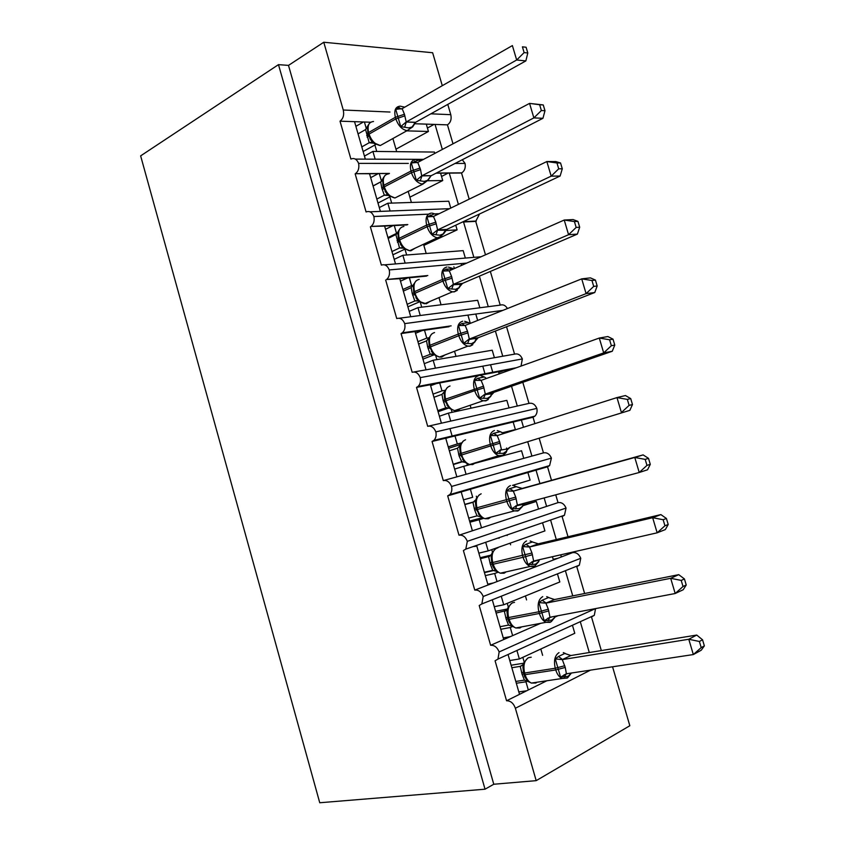 <?xml version="1.0" encoding="UTF-8"?>
<svg xmlns="http://www.w3.org/2000/svg" width="845" height="845" viewBox="0 0 845 845"><rect width="100%" height="100%" fill="white"/><g stroke="black" fill="none" stroke-linecap="round" stroke-linejoin="round"><path stroke-width="1.27" d="M492.91 372.803L490.565 364.744M477.657 320.445L475.788 314.034M461.602 265.362L461.085 263.577M508.141 654.854L519.517 694.337L528.315 689.974L525.949 681.799L516.316 683.246M595.493 608.611L499.152 651.939L497.958 659.089L495.075 660.79L506.567 700.769L519.517 694.337M517.013 650.819L519.358 658.963L574.78 633.285L572.53 625.575M519.358 658.963L509.778 660.547M580.378 622.004L589.292 652.53M595.535 608.738L594.299 615.318L591.489 616.956L601.323 650.576M492.413 600.256L503.726 639.538L512.63 635.63L510.285 627.497L500.779 629.282M560.753 554.816L561.376 556.939L572.656 552.619C576.248 552.207 578.941 554.098 580.758 558.281L483.203 596.486L481.84 603.943L479.199 605.516L490.628 645.284L503.726 639.538M501.391 596.676L503.726 604.777L559.812 581.973L557.573 574.304M503.726 604.777L494.272 606.699M565.516 571.135L572.752 595.883M580.758 558.281L579.353 565.157L576.765 566.657L584.624 593.507M476.77 545.944L488.019 585.015L497.029 581.571L494.695 573.48L485.305 575.603M544.138 497.927L546.609 506.387L558.027 502.627C561.576 502.11 564.249 503.926 566.044 508.077L467.327 541.318L465.796 549.113L463.398 550.539L474.763 590.095L488.019 585.015M485.843 542.828L488.178 550.887L544.919 530.913L542.691 523.277M488.178 550.887L478.84 553.137M550.729 520.52L556.295 539.554M566.044 508.077L564.46 515.239L562.115 516.601L568.009 536.755M527.713 441.713L531.917 456.089L543.462 452.888C546.968 452.265 549.62 454.008 551.405 458.117L451.547 486.456C452.233 489.846 451.652 492.55 449.815 494.589L447.681 495.857L461.201 491.927L472.397 530.787L481.513 527.798L479.189 519.749L469.926 522.199M447.681 495.857L458.993 535.202L472.397 530.787M461.201 491.927L470.39 489.255L472.704 497.272L463.493 499.86M512.492 485.379L530.1 480.108L527.893 472.513L547.539 466.799L551.5 480.319M470.39 489.255L527.893 472.513M536.026 470.147L539.934 483.53M555.735 494.821L558.027 502.627M511.51 386.228L517.298 406.033L528.981 403.392C532.445 402.664 535.065 404.332 536.839 408.399L435.851 431.89C436.559 435.46 435.904 438.28 433.907 440.361L432.059 441.47L445.727 438.196L456.86 476.855L466.07 474.298L463.768 466.303L454.621 469.081M432.059 441.47L443.298 480.604L456.86 476.855M445.727 438.196L455.011 435.967L457.314 443.942L461.381 442.928M502.194 432.82L515.365 429.566L513.158 422.004L533.026 417.229L534.906 423.641M455.011 435.967L513.158 422.004M503.588 433.305L515.365 429.566M457.314 443.942L448.22 446.857M448.642 448.315L460.525 444.512M521.386 420.028L523.499 427.253M539.163 438.196L543.462 452.888M495.392 331.05L502.754 356.231L514.563 354.139C517.985 353.305 520.583 354.9 522.347 358.935L420.24 377.62C420.958 381.37 420.24 384.317 418.064 386.45L416.511 387.38L430.327 384.739L441.407 423.197L450.723 421.095L448.42 413.131L439.4 416.236M416.511 387.38L427.697 426.303C431.246 425.553 433.96 427.412 435.851 431.89M428.647 426.081L441.407 423.197M430.327 384.739L439.717 382.954L441.998 390.886L445.083 390.274M439.717 382.954L498.497 371.737L499.131 373.923M441.998 390.886L433.031 394.119M498.497 371.737L512.904 368.99M506.82 370.152L507.084 371.082M522.812 382.31L528.981 403.392M502.828 310.39L404.702 323.624C405.452 327.585 404.649 330.649 402.294 332.824L401.048 333.574L415.011 331.578L426.028 369.825L435.439 368.156L433.158 360.245L424.253 363.667M401.048 333.574L412.17 372.286C415.677 371.409 418.37 373.184 420.24 377.62M413.892 371.98L426.028 369.825M415.011 331.578L424.496 330.215L426.778 338.116L429.017 337.778M424.496 330.215L449.054 326.709M426.778 338.116L417.916 341.665M506.535 326.73L514.563 354.139M466.767 263.08L389.26 269.935C390.02 274.097 389.133 277.287 386.598 279.494L399.769 278.681L410.733 316.738L420.25 315.502L417.979 307.633L409.191 311.372M385.669 280.044L396.738 318.554C400.192 317.551 402.854 319.241 404.702 323.624M399.199 318.238L410.733 316.738M399.769 278.681L409.36 277.762L411.621 285.61L413.036 285.462M409.36 277.762L426.524 276.104M411.621 285.61L402.885 289.486M479.368 276.167L488.273 306.672L500.219 305.129L490.353 271.446M428.447 214.155L373.891 216.521C374.673 220.904 373.701 224.21 370.976 226.449L384.612 226.069L395.523 263.925L405.135 263.122L402.875 255.285L394.203 259.341M370.374 226.809L381.38 265.108C384.792 263.978 387.411 265.583 389.26 269.935M384.549 264.844L395.523 263.925M384.612 226.069L394.298 225.573L396.548 233.389L397.224 233.347M445.41 230.537L457.113 229.861L455.761 225.192M394.298 225.573L407.079 224.918M423.852 245.399L457.113 229.861M396.548 233.389L387.929 237.572M462.405 222.055L475.703 221.369L485.484 254.81M463.546 222.003L473.865 257.355L481.09 256.753M408.325 163.412L358.607 163.391C359.4 168.007 358.343 171.44 355.428 173.69L369.54 173.732L380.387 211.387L390.094 211.007L387.844 203.222L379.289 207.585M355.153 173.848L366.096 211.958C369.466 210.701 372.064 212.222 373.891 216.521M369.92 211.799L380.387 211.387M369.54 173.732L379.32 173.658L381.517 181.295M427.813 180.756L442.738 180.545L440.583 173.172L461.539 173.003L469.197 199.156M379.268 173.5L389.175 173.584M436.062 173.204L440.583 173.172M409.878 197.181L442.738 180.545M381.19 181.622L373.046 185.921M449.213 172.95L458.402 204.395M527.375 681.112L525.949 681.799M528.315 689.974L546.873 680.753M512.609 626.504L510.285 627.497M512.63 635.63L540.673 623.325M555.007 617.04L558.049 615.699M497.958 572.266L494.695 573.48M497.029 581.571L553.401 559.992L552.44 556.707M481.513 527.798L538.54 509.039L536.321 501.423L522.854 505.743M483.615 518.334L479.189 519.749M466.07 474.298L523.752 458.349L521.545 450.765L463.768 466.303M450.723 421.095L509.049 407.903L506.842 400.361L448.42 413.131M435.439 368.156L494.409 357.71L492.212 350.21L433.158 360.245M420.25 315.502L479.844 307.77L477.657 300.302L417.979 307.633M405.135 263.122L465.341 258.074L463.176 250.638L402.875 255.285M450.765 208.092L448.769 201.226L387.844 203.222M390.094 211.007L449.561 208.673M612.562 666.789L629.831 725.739L536.195 780.653L493.776 784.244L288.494 65.392L323.772 42.25L343.26 110.008C344.306 115.004 343.218 118.722 340.017 121.173L354.541 121.669L365.325 159.135L423.556 159.367M340.017 121.173L350.907 159.071C354.224 157.698 356.791 159.135 358.607 163.391M355.322 159.092L365.325 159.135M354.541 121.669L364.417 122.007L366.381 128.841M406.73 130.869L428.426 131.471L426.281 124.13L447.449 124.859L453.004 143.819M364.417 122.007L370.691 122.229M414.187 123.719L426.281 124.13M395.967 149.185L428.426 131.471M435.048 124.437L442.347 149.438M434.826 153.41L434.425 152.058L372.899 151.413L375.138 159.166M536.195 780.653L515.376 708.258C513.517 703.23 510.581 700.737 506.567 700.769M499.152 651.939C497.209 647.281 494.367 645.062 490.628 645.284M483.203 596.486C481.27 591.87 478.46 589.736 474.763 590.095M467.327 541.318C465.415 536.755 462.637 534.716 458.993 535.202M451.547 486.456C449.646 481.935 446.899 479.981 443.298 480.604M499.934 425.172L499.765 424.591M485.125 374.293L482.77 366.17M470.316 323.382L468.014 315.449M454.367 268.552L453.849 266.788M430.876 113.811L450.786 114.677L447.776 104.4M442.294 85.694L432.64 52.739L323.772 42.25M450.786 114.677C451.737 119.24 450.628 122.631 447.449 124.859M436.358 173.045L461.824 172.845C464.687 170.796 465.775 167.659 465.067 163.444L462.289 159.737M479.537 213.986L475.703 221.369M507.422 308.552C505.542 305.362 503.134 304.221 500.219 305.129M522.347 358.935L521.048 366.075M536.839 408.399C537.483 411.652 536.818 414.251 534.843 416.184L533.026 417.229M551.405 458.117L549.62 465.584L547.539 466.799M494.219 570.396L484.449 572.625M482.294 517.7L469.598 521.069M523.118 504.94L536.321 501.423M465.067 163.444L455.075 163.434M493.776 784.244L485.041 789.198L319.748 802.75L140.64 155.871L278.48 64.642L288.494 65.392M449.973 428.605L452.128 436.083M372.899 151.413L364.448 156.093M485.041 789.198L278.48 64.642M434.076 124.405L427.422 128.049M448.146 173.109L441.544 176.468M503.557 370.775L498.719 372.508M514.785 421.613L513.19 422.13M538.582 509.028L546.609 506.387M535.878 469.64L516.696 475.154M491.769 482.4L491.938 482.981M557.922 558.26L553.2 559.327M507 534.969L507.148 535.498M439.199 213.69L435.534 213.848M465.341 258.074L473.865 257.355M479.844 307.77L488.273 306.672M494.409 357.71L502.754 356.231M509.049 407.903L517.298 406.033M523.752 458.349L531.917 456.089M553.401 559.992L561.376 556.939M363.434 121.976L355.882 126.338M473.358 530.48L472.376 530.723M493.512 582.913L487.776 584.17M510.412 636.602L503.261 637.901M526.699 690.777L518.819 691.907M378.18 173.669L370.67 177.682M392.946 225.647L385.542 229.291M407.681 277.921L400.488 281.163M422.278 330.532L415.508 333.3M436.4 383.588L430.601 385.711M448.304 437.573L445.78 438.397M483.541 484.787L483.71 485.379M470.232 488.716L450.744 494.314M498.856 537.758L499.015 538.297M368.346 134.957L371.673 141.147L374.546 143.756M412.18 127.151L407.11 130.648L412.656 126.898L408.663 127.891L400.741 126.602L395.735 109.332L399.03 107.579L401.111 109.016M527.798 52.981L526.076 47.235L522.411 46.834L524.122 52.601L527.798 52.981L525.865 60.903L415.624 122.303L412.645 126.898M525.865 60.903L516.675 60.006L406.223 121.976L415.624 122.303M524.122 52.601L516.675 60.006L512.387 45.588L402.146 108.656L404.438 114.233L406.223 121.976M522.411 46.834L526.076 47.235M358.058 133.88L365.568 129.581L368.283 125.092L367.533 126.94L367.892 133.383M363.139 151.54L375.782 144.495M373.765 143.185L369.18 142.752L365.568 129.581M361.808 146.893L369.18 142.752M369.508 123.285L368.283 125.092M373.173 142.034L369.349 142.657M400.741 126.602L406.044 122.081M395.735 109.332L402.146 108.656M383.545 187.643L386.989 193.927L389.788 196.378M428.119 180.175L424.222 181.411L416.342 180.323L411.304 162.958L418.18 160.275M544.983 110.727L543.261 104.938L539.638 104.738L541.37 110.537L544.983 110.727L542.944 118.3L430.992 175.813L428.119 180.165L422.151 184.083C417.324 183.027 413.754 179.225 411.452 172.665L420.546 169.655L421.687 175.908L431.172 175.718M542.944 118.3L533.871 117.899L421.866 175.813M541.37 110.537L533.871 117.899L529.562 103.396L417.768 162.409L420.546 169.655M539.638 104.738L529.562 103.396L543.261 104.938M373.078 186.016L380.968 181.802L383.472 177.703L382.69 179.7L383.091 186.058M377.979 203.043L390.316 196.705M388.446 195.417L384.317 195.216L381.803 188.065L380.694 181.981M376.838 199.082L384.317 195.216M384.887 175.602L383.472 177.703M388.383 194.741L384.486 195.142M416.342 180.323L421.687 175.908M411.304 162.958L417.768 162.409M398.829 240.603L402.4 247.004L405.104 249.275M441.85 236.22L437.277 237.815L438.787 237.688L443.678 233.738L439.865 235.216L432.017 234.329L426.957 216.88L434.193 213.954M562.284 168.799L560.552 162.979L556.971 162.979L558.714 168.82L562.284 168.799L560.119 176.035L446.804 229.407L443.678 233.738M560.119 176.035L551.183 176.14L437.604 229.935L446.804 229.407M558.714 168.82L551.183 176.14L546.842 161.543L433.474 216.457L435.809 222.14L437.604 229.935M556.971 162.979L546.842 161.543L555.82 161.564L560.552 162.979M388.172 238.417L396.569 234.171L398.745 230.6L397.932 232.713L398.365 239.008M392.893 254.799L404.861 249.169M403.287 247.955L399.537 247.965L395.893 234.667M391.953 251.556L399.537 247.965M400.35 228.171L398.745 230.6M403.688 247.722L399.706 247.891M432.017 234.329L437.425 230.03M426.957 216.88L433.474 216.457M414.198 293.849L418.983 301.38L426.25 303.799L430.01 301.411M457.282 290.331L454.187 291.905L452.487 291.831L454.61 291.652L459.31 287.606L455.582 289.307L447.787 288.641L442.695 271.087L445.959 269.132L453.575 268.9M579.681 227.22L577.938 221.369L574.41 221.57L576.163 227.432L579.681 227.22L577.399 234.097L462.521 283.392L459.807 286.645M577.399 234.097L568.579 234.709L453.416 284.353L462.521 283.392M576.163 227.432L568.579 234.709L564.228 220.038L449.276 270.801L451.621 276.537L453.416 284.353M574.41 221.57L564.228 220.038L573.079 219.552L577.938 221.369M403.35 291.092L411.177 287.627L414.092 283.772L413.258 286.032L413.733 292.243M407.882 306.83L419.437 301.876M417.641 300.852L414.832 300.989L412.286 293.722L411.177 287.627M407.153 304.306L414.832 300.989M415.92 281.005L414.092 283.772M419.067 300.978L415.011 300.915M447.787 288.641L453.237 284.438M442.695 271.087L449.276 270.801M429.64 347.379L434.414 354.847L439.484 357.044L441.66 357.108L445.125 354.879M472.777 344.76L469.978 346.228L467.813 346.154L470.507 345.911L475.027 341.771L471.394 343.693L463.641 343.239L458.518 325.589L461.771 323.561L468.553 322.6L469.873 323.477M597.172 285.969L595.429 280.086L591.954 280.498L593.708 286.402L597.172 285.969L594.785 292.507L478.133 337.746L475.566 340.715M594.785 292.507L586.092 293.637L469.324 339.077L478.323 337.673M593.708 286.402L586.092 293.637L581.709 278.871L465.151 325.441L467.517 331.229L469.324 339.077M591.954 280.498L581.709 278.871L590.433 277.878L595.429 280.086M418.602 344.042L426.535 340.873L429.524 337.229L428.668 339.627L429.175 345.763M422.954 359.136L434.288 354.742M432.228 354.087L430.211 354.298L427.654 346.978L426.535 340.873M422.426 357.329L430.211 354.298M431.584 334.092L429.524 337.229M434.52 354.53L430.39 354.235M463.641 343.239L469.133 339.151M458.518 325.589L465.151 325.441M446.931 405.146L449.941 408.61L454.525 410.638L457.156 410.712L460.303 408.653M488.336 399.505L485.854 400.857L483.234 400.762L486.498 400.467L490.839 396.242L487.29 398.386L479.58 398.132L474.425 380.398L477.678 378.296L484.375 376.997L486.16 378.222M614.78 345.077L613.016 339.162L609.594 339.774L611.357 345.711L614.78 345.077L612.266 351.256L494.019 392.302L491.399 395.08M612.266 351.256L603.7 352.904L485.315 394.097L494.209 392.238M611.357 345.711L603.7 352.904L599.285 338.053L481.122 380.377L483.498 386.218L485.315 394.097M609.594 339.774L599.285 338.053L607.882 336.542L613.016 339.162M433.939 397.277L441.977 394.393L445.04 390.96L444.153 393.495L444.702 399.569M438.09 411.716L448.6 408.061M446.942 407.67L445.674 407.882L443.097 400.509L441.977 394.393M437.784 410.628L445.674 407.882M447.343 387.433L445.04 390.96M450.068 408.357L445.854 407.829M479.58 398.132L485.125 394.161M474.425 380.398L481.122 380.377M465.553 439.77C461.095 441.608 459.648 446.128 461.222 453.332L460.314 453.649L460.778 455.275L465.553 462.669L469.672 464.528L472.725 464.592L475.534 462.743M503.979 454.568L501.814 455.772L498.772 455.687L502.553 455.328C505.056 453.871 506.451 452.434 506.725 451.029L503.282 453.364L495.603 453.332L490.427 435.492L493.66 433.327L500.282 431.689L504.042 433.432M632.482 404.533L630.708 398.576L627.339 399.4L629.113 405.378L632.482 404.533L629.852 410.353L510.179 447.1L507.317 449.751M629.852 410.353L510.179 447.1M629.113 405.378L621.413 412.518L616.977 397.583L497.177 435.608L499.575 441.512L501.391 449.413M627.339 399.4L616.977 397.583L625.448 395.544L630.708 398.576M449.35 450.797L457.504 448.199L460.641 444.988L459.733 447.66L460.314 453.659M453.321 464.56L462.838 461.645M461.666 461.655L459.088 455.951L457.504 448.199M453.216 464.222L461.222 461.761M463.197 441.048L460.641 444.988M465.69 462.479L461.402 461.708M495.603 453.332L501.201 449.477M490.427 435.492L497.177 435.608M478.354 513.823L481.27 517.024L484.924 518.703L488.378 518.756L490.818 517.151M517.858 510.993L514.415 510.919L518.703 510.486L522.696 506.113L519.348 508.648L511.711 508.827L506.504 490.892L509.736 488.653L516.284 486.678L522.221 488.442L513.316 491.146L515.735 497.103L517.372 505.088L639.232 472.492L634.775 457.462L513.517 491.093M650.291 464.338L647.545 469.788L639.232 472.492L646.974 465.394L650.291 464.338L648.506 458.339L645.189 459.384L646.974 465.394M645.189 459.384L634.775 457.462L643.108 454.895L522.221 488.442M464.856 504.592L473.2 502.268M464.792 504.38L474.077 501.803M468.743 518.091L477.034 515.872L474.7 510.063L472.925 502.352M479.157 494.927L476.231 498.645L475.397 502.11L476.01 508.046L476.485 509.683L477.414 509.45C478.967 514.299 481.47 517.383 484.924 518.703L514.415 510.919C510.971 509.546 508.447 506.387 506.863 501.455L516.221 498.782M481.396 516.886L477.034 515.872M472.978 502.342L476.326 499.31M511.711 508.827L517.372 505.088M506.504 490.892L513.316 491.146M648.506 458.339L643.108 454.895M492.265 564.365L492.265 564.386C492.656 566.477 494.124 568.812 496.67 571.368L500.293 573.185L504.127 573.216L506.176 571.864M533.998 566.52L530.174 566.456L534.927 565.949L538.761 561.513L535.508 564.228L527.914 564.629L522.675 546.599L525.896 544.286L532.361 541.972L538.349 543.831L529.551 546.99L531.991 553.01L533.628 561.006L657.156 532.815L652.667 517.7L529.741 546.947M668.205 524.491L665.332 529.583L657.156 532.815L664.952 525.77L668.205 524.491L666.409 518.471L663.145 519.717L664.952 525.77M663.145 519.717L652.667 517.7L660.874 514.594L538.349 543.831M480.435 558.682L489.688 556.306M480.161 557.721L490.861 555.165M473.274 546.546L475.65 546.335M484.343 572.245L492.741 570.333L490.396 564.471L488.621 556.739M495.212 549.081L492.001 553.095L491.156 556.844L491.79 562.738L492.265 564.386L493.226 564.228C494.695 568.854 497.05 571.843 500.293 573.185L530.174 566.456C526.942 565.073 524.565 562.02 523.066 557.299L532.477 554.69M497.198 571.59L492.741 570.333M488.801 556.686L492.096 553.919M527.914 564.629L533.628 561.006M522.675 546.599L529.551 546.99M666.409 518.471L660.874 514.594M510.137 623.694L512.661 626.43L515.767 627.972L519.95 627.972L521.587 626.884M550.211 622.342L546.05 622.321L551.236 621.719L554.911 617.23L551.753 620.114L544.201 620.737L538.941 602.612L542.152 600.225L548.532 597.563L554.563 599.527L545.87 603.14L548.331 609.213L549.968 617.241L675.197 593.507L670.677 578.297L546.071 603.108M686.224 585.004L683.235 589.726L675.197 593.507L683.024 586.504L686.224 585.004L684.429 578.952L681.218 580.42L683.024 586.504M681.218 580.42L670.677 578.297L678.746 574.653L554.563 599.527M496.099 613.058L506.113 610.576M495.603 611.336L507.708 608.918M500.029 626.694L508.542 625.089L506.176 619.163L504.391 611.41M511.362 603.51L507.866 607.83L506.989 611.875L507.644 617.684M513.073 626.589L508.542 625.089M504.581 611.368L507.94 608.822M544.201 620.737L549.968 617.241M538.941 602.612L545.87 603.14M684.429 578.952L678.746 574.653M524.08 674.616L524.101 674.68C524.09 676.18 525.653 678.546 528.78 681.788L531.357 683.066L535.857 683.024L537.071 682.211M567.28 678.017L562.052 678.503L567.629 677.817L571.157 673.275L568.093 676.306L560.584 677.162L555.292 658.931L558.492 656.47L564.787 653.46L570.861 655.53L562.284 659.607L565.252 667.434L566.404 673.782L693.333 654.558L688.791 639.264L562.485 659.575M704.36 645.886L701.234 650.227L693.333 654.558L701.213 647.608L704.36 645.886L702.544 639.792L699.385 641.482L701.213 647.608M699.385 641.482L688.791 639.264L696.724 635.06L570.861 655.53M511.848 667.719L520.245 666.367L522.601 665.057M511.13 665.237L523.657 663.198M515.799 681.44L524.418 680.13L522.041 674.162L520.245 666.367M527.597 658.213L523.805 662.85L522.918 667.191L523.594 672.958M529.044 681.883L524.418 680.13M520.435 666.335L523.879 664.022M560.584 677.162L566.404 673.782M555.292 658.931L562.284 659.607M702.544 639.792L696.724 635.06M515.376 708.258L590.518 670.127M343.26 110.008L389.989 112.036M374.895 144.991L376.764 151.456M389.894 196.917L391.679 203.096M404.998 249.233L406.667 255M420.335 302.352L421.729 307.168M435.766 355.798L436.876 359.611M451.283 409.519L452.096 412.328M466.884 463.535L467.401 465.331M476.316 496.195L476.728 497.631M491.748 549.63L492.466 552.123M507.253 603.341L508.278 606.9M522.844 657.347L524.185 661.973M373.543 121.49C368.79 121.997 367.152 125.673 368.621 132.507L367.85 133.267L368.304 134.841L369.075 134.091C371.494 140.819 375.233 144.632 380.282 145.53L384.982 142.921M372.328 142.182L380.282 145.53L407.11 130.648C402.072 129.686 398.312 125.768 395.851 118.891L404.903 115.839M404.438 114.233L395.375 117.286L368.621 132.507L369.075 134.091L395.851 118.891L395.375 117.286C393.865 110.325 395.471 106.618 400.203 106.164L404.755 107.167M367.142 137.217L368.673 135.96M366.688 135.644L368.188 134.439M373.553 143.006L369.233 142.763M406.318 121.965L404.702 127.12M415.571 122.293L411.758 127.341M388.689 173.838C383.979 174.556 382.362 178.369 383.841 185.277L383.06 185.963L383.514 187.548L384.306 186.861C386.566 193.294 390.115 197.001 394.953 197.983L399.928 195.438M427.57 180.534L422.87 184.125L394.953 197.983L387.633 194.836M420.081 168.039L410.976 171.049L383.841 185.277L384.306 186.861L411.452 172.665L410.976 171.049C409.445 164.014 411.019 160.17 415.708 159.494M382.257 189.639L383.831 188.509M381.803 188.065L383.345 186.956M388.531 195.438L384.369 195.227M421.972 175.792L420.292 180.788M431.119 175.697L427.274 180.682M414.589 161.141L416.902 162.705M403.899 226.46C399.241 227.4 397.657 231.35 399.157 238.311L398.344 238.934L398.808 240.519L399.622 239.917C401.745 246.053 405.104 249.655 409.698 250.722L410.923 250.764L414.937 248.272M403.012 247.786L409.698 250.722L437.277 237.815C432.682 236.674 429.302 232.977 427.137 226.724L436.284 223.767M435.809 222.14L426.662 225.097L399.157 238.311L399.622 239.917L427.137 226.724L426.662 225.097C425.109 217.999 426.651 214.007 431.288 213.109M397.467 242.335L399.062 241.321M397.013 240.751L398.587 239.758M403.625 248.176L399.59 247.976M437.699 229.924L435.967 234.741M446.751 229.396L445.547 230.03L442.875 234.318M430.232 214.989L432.798 216.679M419.194 279.368C414.578 280.529 413.036 284.617 414.546 291.641L413.712 292.18L414.177 293.785L415.011 293.247C416.997 299.098 420.176 302.594 424.549 303.746L452.487 291.831C448.135 290.627 444.935 287.036 442.907 281.068L452.096 278.174M451.621 276.537L442.431 279.431L414.546 291.641L415.011 293.247L442.907 281.068L442.431 279.431C440.868 272.28 442.368 268.14 446.952 267.009M412.751 295.317L414.377 294.419M412.286 293.722L413.902 292.835M418.951 301.264L418.359 301.01M416.902 300.704L414.884 300.989M453.522 284.342L451.726 288.99M462.479 283.392L460.81 284.332L458.56 288.24M445.959 269.132L448.779 270.96M452.814 268.499L453.364 268.995M434.562 332.55C429.999 333.933 428.489 338.169 430.02 345.256L429.165 345.721L429.63 347.327L430.485 346.862C432.355 352.45 435.355 355.84 439.484 357.044L467.813 346.154C463.683 344.887 460.673 341.412 458.761 335.718L467.993 332.877M467.517 331.229L458.286 334.071L430.02 345.256L430.485 346.862L458.761 335.718L458.286 334.071C456.701 326.857 458.18 322.568 462.701 321.206M474.996 338.032L474.985 338.655M428.109 348.573L429.767 347.791M427.654 346.978L429.302 346.186M431.626 354.034L430.263 354.298M469.419 339.056L467.581 343.535M478.281 337.673L476.2 338.919L474.33 342.457M461.771 323.561L464.856 325.526M468.553 322.6L469.788 323.593M450.015 386.017C445.505 387.633 444.026 392.006 445.579 399.146L444.692 399.537L445.167 401.153L446.044 400.773C447.797 406.096 450.628 409.381 454.525 410.638L483.234 400.762C479.337 399.453 476.495 396.083 474.71 390.665L483.984 387.876M483.498 386.218L445.579 399.146L446.044 400.773L474.71 390.665L474.235 389.006C472.63 381.729 474.066 377.292 478.545 375.698M490.776 392.862L490.734 393.548M443.562 402.125L445.252 401.449M443.097 400.509L444.776 399.833M446.519 407.691L445.716 407.882M485.41 394.066L483.509 398.375M494.167 392.238L491.727 393.802L490.184 396.96M477.678 378.296L481.016 380.398M484.375 376.997L486.509 378.454M460.778 455.275L461.687 454.969C463.335 460.039 465.996 463.229 469.672 464.528L498.772 455.687C495.107 454.346 492.424 451.082 490.744 445.906L500.06 443.171M499.575 441.512L461.222 453.332L461.687 454.969L490.744 445.906L490.258 444.238C488.642 436.897 490.037 432.313 494.462 430.475M506.62 448.008L506.556 448.737M459.088 455.951L460.81 455.381M458.624 454.325L460.345 453.765M501.497 449.382L500.567 450.005L499.532 453.511M510.137 447.111L507.391 448.97L506.123 451.758M493.66 433.327L497.282 435.576M500.282 431.689L503.715 433.538M481.175 493.807C476.77 495.878 475.365 500.546 476.939 507.813L477.414 509.45L506.863 501.455L506.377 499.775C504.74 492.371 506.102 487.639 510.464 485.558M515.735 497.103L476.01 508.046M474.7 510.063L476.464 509.609M474.235 508.436L475.988 507.982M517.51 505.046L516.591 505.68L515.63 508.954M524.322 503.229L522.147 506.852M509.736 488.653L513.612 491.072M516.284 486.678L522.178 488.463M497.874 547.887L496.871 548.13C492.529 550.433 491.156 555.26 492.751 562.58L493.226 564.228L523.066 557.299L522.58 555.619C520.932 548.151 522.252 543.261 526.562 540.937M531.991 553.01L491.79 562.738M490.396 564.471L492.191 564.122M489.92 562.833L491.716 562.485M488.663 556.718L489.339 556.485M533.565 561.027L531.832 564.692M539.416 559.686L538.265 562.252M525.896 544.286L529.847 546.916M532.361 541.972L538.307 543.853M508.13 619.343L509.123 619.311C510.507 623.726 512.725 626.62 515.767 627.972L546.05 622.321C543.018 620.927 540.789 617.97 539.363 613.459L548.817 610.903M514.52 602.369L512.661 602.749C508.373 605.295 507.032 610.259 508.648 617.653L509.123 619.311L539.363 613.459L538.878 611.769C537.209 604.238 538.497 599.189 542.744 596.623M548.331 609.213L538.878 611.769L507.665 617.727L508.141 619.385C508.331 621.181 509.841 623.536 512.683 626.43M506.176 619.163L508.003 618.931M505.701 617.526L507.539 617.283M504.433 611.379L505.648 610.924M549.704 617.315L548.109 620.748M555.059 616.269L554.468 617.959M542.152 600.225L546.166 603.077M548.532 597.563L554.521 599.549M531.23 657.209L528.526 657.663C524.291 660.441 522.992 665.564 524.629 673.021L523.615 673.011L524.101 674.68L525.104 674.68C526.424 678.905 528.505 681.704 531.357 683.066L562.052 678.503C559.2 677.098 557.098 674.247 555.756 669.937L565.252 667.434M564.756 665.733L555.26 668.237L524.629 673.021L525.104 674.68L555.756 669.937L555.26 668.237C553.57 660.632 554.827 655.424 559.01 652.615M522.041 674.162L523.911 674.035M521.566 672.504L523.446 672.388M520.288 666.346L522.073 665.564M565.928 673.898L564.481 677.109M570.998 673.074L570.755 673.961M558.492 656.47L562.58 659.544M564.787 653.46L570.829 655.551M355.428 173.69L389.471 173.415M370.976 226.449L407.808 224.559M463.134 221.717L476.305 221.041M386.598 279.494L427.813 275.533M402.294 332.824L451.135 325.864M469.672 323.234L471.256 323.001M418.064 386.45L516.38 367.744M433.907 440.361L534.843 416.184M449.815 494.589L549.62 465.584M465.796 549.113L564.46 515.239M481.84 603.943L579.353 565.157M497.958 659.089L594.299 615.318M392.893 138.538L396.696 151.667M408.156 191.234L411.409 202.451M423.525 244.258L426.197 253.489M438.977 297.598L441.058 304.791M454.525 351.256L456.004 356.358M470.169 405.262L471.024 408.188M485.917 459.595L486.118 460.293M510.126 543.155L510.612 544.803M525.432 595.957L526.572 599.918M540.811 649.023L542.638 655.329M371.673 141.147L369.867 138.538M406.139 122.018L415.465 122.398M420.884 160.772L416.205 159.515M385.109 191.287L386.999 193.938M430.538 176.119L430.411 176.045C429.535 175.211 421.053 175.929 421.771 175.95L421.56 175.982M436.928 214.577L432.281 213.151M400.435 244.321L402.4 247.004M445.674 230.22L437.055 230.241M452.709 268.456L448.431 267.073M415.846 297.641L417.895 300.355M459.31 287.606L460.81 284.332L452.624 284.786M468.574 322.61L464.644 321.28M431.341 351.245L433.474 353.992M475.027 341.771L476.2 338.919C475.196 338.644 475.862 338.285 468.785 339.521L468.267 339.627M445.167 401.153L449.149 407.913M484.523 377.05L480.932 375.782M490.839 396.242L491.727 393.802L483.995 394.752M500.536 431.774L497.282 430.559M462.595 459.331L464.887 462.109M506.725 451.029L507.391 448.97L499.817 450.184M476.485 509.683L480.742 516.601M516.644 486.773L513.697 485.632M522.696 506.113L523.182 504.412L515.714 505.912M532.815 542.067L530.164 541.001M494.198 568.611L496.649 571.368M491.663 554.204L491.832 553.676M538.761 561.513L539.089 560.14L531.706 561.946M549.081 597.647L546.694 596.654M552.239 616.797L547.792 618.276M554.911 617.23L555.133 616.259M565.421 653.523L563.288 652.593M526.171 679.084L528.368 681.693M567.713 673.571L563.974 674.912"/></g></svg>
